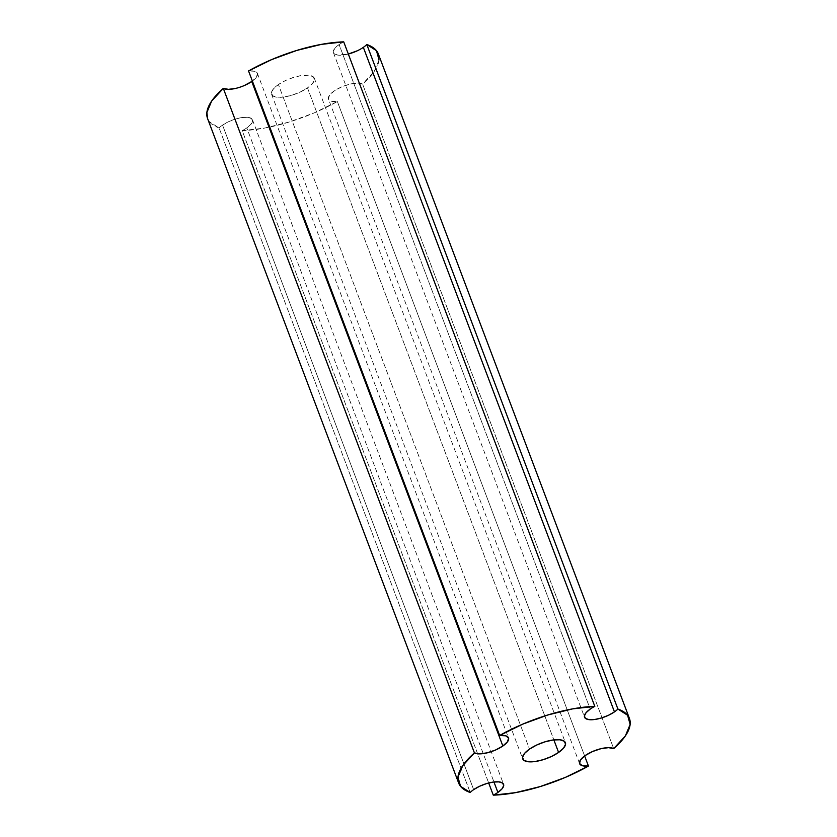 <?xml version="1.0" encoding="UTF-8"?>
<svg xmlns="http://www.w3.org/2000/svg" width="837" height="837" viewBox="0 0 837 837"><rect width="100%" height="100%" fill="white"/><g stroke="black" fill="none" stroke-linecap="round" stroke-linejoin="round"><path stroke-width="0.63" stroke-dasharray="4.18 3.14" d="M278.407 84.558A22.819 8.161 159.3 0 0 271.596 94.299A22.819 8.161 159.3 0 0 285.605 96.747A22.819 8.161 159.3 0 0 307.493 87.906L553.853 739.887L307.493 87.906L312.463 83.585L314.471 79.651L313.195 76.732L308.843 75.257L302.063 75.445L293.902 77.286L285.595 80.488L278.407 84.558L273.427 88.889L271.429 92.813L272.695 95.742L277.057 97.218L283.827 97.019L291.987 95.188L300.305 91.986L307.493 87.906A22.819 8.161 159.3 0 0 314.293 78.165A22.819 8.161 159.3 0 0 300.284 75.728A22.819 8.161 159.3 0 0 278.407 84.558L529.507 749.094L278.407 84.558M339.1 44.57A19.021 6.801 159.3 0 0 333.429 52.689A19.021 6.801 159.3 0 0 348.318 54.018L337.981 55.116L334.35 53.892L333.293 51.455L334.957 48.18L339.1 44.57L590.211 709.096L339.1 44.57A19.021 6.801 159.3 0 1 343.714 41.85A19.021 6.801 159.3 0 0 339.1 44.57M252.366 81.043A19.021 6.801 159.3 0 0 257.409 73.374A19.021 6.801 159.3 0 0 248.547 70.946L254.636 71.281L257.461 73.52L256.425 77.192L251.738 81.492M379.035 59.908L374.265 71.365L362.578 84.087L357.409 83.125L349.824 84.16L341.465 86.985L334.151 90.982L329.464 95.282L328.428 98.944L331.264 101.193L337.353 101.518L314.137 112.911L289.131 122.035L264.44 128.113L242.186 130.624A19.021 6.801 159.3 0 0 246.789 127.904L493.945 781.967L246.789 127.904A19.021 6.801 159.3 0 0 252.46 119.785A19.021 6.801 159.3 0 0 240.784 117.745A19.021 6.801 159.3 0 0 222.548 125.111L473.658 789.636L222.548 125.111A19.021 6.801 159.3 0 0 219.095 127.956L470.195 792.493L219.095 127.956L209.417 121.773L207.67 118.802M378.345 53.966A91.285 32.664 159.3 0 1 362.578 84.087L613.688 748.613L362.578 84.087A19.021 6.801 159.3 0 0 341.255 87.079A19.021 6.801 159.3 0 0 328.481 99.101A19.021 6.801 159.3 0 0 337.353 101.518A91.285 32.664 159.3 0 1 242.186 130.624L488.682 782.982L242.186 130.624A19.021 6.801 159.3 0 0 246.789 127.904L250.933 124.294L252.607 121.02L251.55 118.582L247.919 117.347L242.27 117.515L235.469 119.042L228.543 121.71L222.548 125.111A19.021 6.801 159.3 0 0 219.095 127.956A91.285 32.664 159.3 0 1 207.555 118.498M236.076 88.303L244.425 85.479M357.357 50.764L363.342 47.364M337.353 101.518L584.634 755.957L337.353 101.518M271.596 94.299L522.707 758.835M333.429 52.689L584.54 717.215M257.409 73.374L508.519 737.899M252.46 119.785L503.571 784.311M579.591 763.626L328.481 99.101M314.293 78.165L565.404 742.701"/><path stroke-width="1.26" d="M558.593 752.442A22.819 8.161 -20.7 0 1 536.716 761.272A22.819 8.161 -20.7 0 1 522.707 758.835A22.819 8.161 -20.7 0 1 529.507 749.094L524.537 753.415L522.529 757.349L523.805 760.268L528.157 761.743L534.937 761.555L543.098 759.714L551.405 756.512L558.593 752.442L563.573 748.111L565.571 744.187L564.305 741.258L559.943 739.782L553.173 739.981L545.013 741.812L536.695 745.014L529.507 749.094A22.819 8.161 -20.7 0 1 551.395 740.253A22.819 8.161 -20.7 0 1 565.404 742.701A22.819 8.161 -20.7 0 1 558.593 752.442L553.853 739.887L558.593 752.442M357.357 50.764L348.318 54.018A19.021 6.801 159.3 0 0 363.342 47.364L614.452 711.889A19.021 6.801 -20.7 0 1 596.216 719.255A19.021 6.801 -20.7 0 1 584.54 717.215A19.021 6.801 -20.7 0 1 590.211 709.096L586.067 712.706L584.393 715.98L585.45 718.418L589.081 719.653L594.73 719.485L601.531 717.958L608.457 715.29L614.452 711.889L363.342 47.364A19.021 6.801 159.3 0 0 366.805 44.507L617.905 709.044A19.021 6.801 -20.7 0 1 614.452 711.889A19.021 6.801 159.3 0 0 617.905 709.044L627.583 715.227L630.135 724.444L625.375 735.901L613.688 748.613L608.509 747.65L600.924 748.696L592.575 751.521L585.262 755.508L580.575 759.808L579.539 763.48L582.364 765.719L588.453 766.054L565.247 777.447L540.231 786.571L515.55 792.639L493.286 795.15A19.021 6.801 159.3 0 0 497.9 792.43L493.945 781.967L497.9 792.43L502.043 788.82L503.707 785.545L502.65 783.108L499.019 781.884L493.37 782.04L486.569 783.578L479.643 786.236L473.658 789.636A19.021 6.801 -20.7 0 1 491.894 782.281A19.021 6.801 -20.7 0 1 503.571 784.311A19.021 6.801 -20.7 0 1 497.9 792.43A19.021 6.801 -20.7 0 1 493.286 795.15L488.682 782.982L493.286 795.15A91.285 32.664 -20.7 0 0 588.453 766.054A19.021 6.801 -20.7 0 1 579.591 763.626A19.021 6.801 -20.7 0 1 592.366 751.605A19.021 6.801 -20.7 0 1 613.688 748.613A91.285 32.664 -20.7 0 0 629.445 718.502A91.285 32.664 -20.7 0 0 617.905 709.044L366.805 44.507L376.472 50.701L379.035 59.908M207.67 118.802L206.865 112.556L211.625 101.099L223.312 88.387A91.285 32.664 159.3 0 0 207.555 118.498L458.655 783.034A91.285 32.664 -20.7 0 0 470.195 792.493A19.021 6.801 -20.7 0 1 473.658 789.636A19.021 6.801 159.3 0 0 470.195 792.493L460.528 786.299L457.965 777.092L462.735 765.635L474.422 752.913L479.591 753.875L487.176 752.84L495.535 750.015L502.849 746.018L507.536 741.718L508.572 738.056L505.736 735.807L499.647 735.482L248.547 70.946L271.753 59.553L296.769 50.429L321.45 44.361L343.714 41.85A91.285 32.664 159.3 0 0 248.547 70.946L499.647 735.482A19.021 6.801 -20.7 0 1 508.519 737.899A19.021 6.801 -20.7 0 1 502.849 746.018L251.738 81.492A19.021 6.801 159.3 0 0 252.366 81.043M458.655 783.034A91.285 32.664 -20.7 0 1 474.422 752.913L223.312 88.387L228.491 89.35L236.076 88.303M244.425 85.479L251.738 81.492L502.849 746.018A19.021 6.801 -20.7 0 1 474.422 752.913L223.312 88.387A19.021 6.801 159.3 0 0 251.738 81.492M363.342 47.364A19.021 6.801 159.3 0 0 366.805 44.507A91.285 32.664 159.3 0 1 378.345 53.966L629.445 718.502M499.647 735.482L522.863 724.089L547.869 714.965L572.56 708.887L594.814 706.376A19.021 6.801 159.3 0 0 590.211 709.096A19.021 6.801 -20.7 0 1 594.814 706.376L343.714 41.85L594.814 706.376A91.285 32.664 -20.7 0 0 499.647 735.482M584.634 755.957L588.453 766.054L584.634 755.957"/></g></svg>
